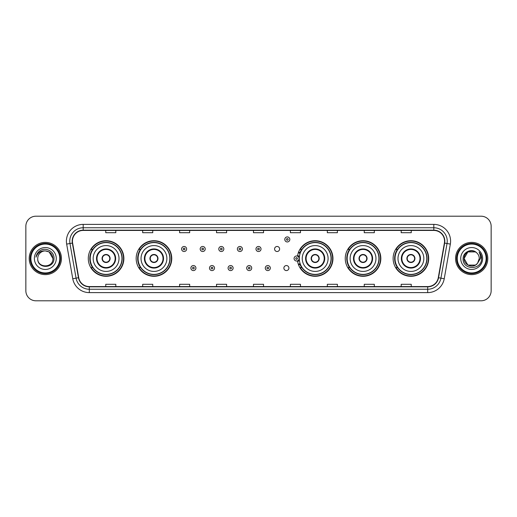 <?xml version="1.0" encoding="UTF-8"?>
<svg xmlns="http://www.w3.org/2000/svg" width="517" height="517" viewBox="0 0 517 517"><rect width="100%" height="100%" fill="white"/><g stroke="black" fill="none" stroke-linecap="round" stroke-linejoin="round"><path stroke-width="0.78" d="M393.12 258.5A17.791 17.791 0 0 0 410.912 276.291A17.791 17.791 0 0 0 428.709 258.5A17.791 17.791 0 0 0 410.912 240.709A17.791 17.791 0 0 0 393.12 258.5M345.246 258.5A17.791 17.791 0 0 0 363.044 276.291A17.791 17.791 0 0 0 380.835 258.5A17.791 17.791 0 0 0 363.044 240.709A17.791 17.791 0 0 0 345.246 258.5M297.534 260.839A17.791 17.791 0 0 0 316.339 276.252A17.791 17.791 0 0 0 332.961 258.5A17.791 17.791 0 0 0 316.339 240.748A17.791 17.791 0 0 0 297.534 256.161M136.165 258.5A17.791 17.791 0 0 0 153.956 276.291A17.791 17.791 0 0 0 171.754 258.5A17.791 17.791 0 0 0 153.956 240.709A17.791 17.791 0 0 0 136.165 258.5M88.291 258.5A17.791 17.791 0 0 0 106.088 276.291A17.791 17.791 0 0 0 123.88 258.5A17.791 17.791 0 0 0 106.088 240.709A17.791 17.791 0 0 0 88.291 258.5M283.878 268.071A2.52 2.52 0 0 0 286.399 270.585A2.52 2.52 0 0 0 288.913 268.071A2.52 2.52 0 0 0 286.399 265.551A2.52 2.52 0 0 0 283.878 268.071M274.579 249A2.52 2.52 0 0 0 277.099 251.514A2.52 2.52 0 0 0 279.619 249A2.52 2.52 0 0 0 277.099 246.48A2.52 2.52 0 0 0 274.579 249M92.562 267.567A16.279 16.279 0 0 1 92.562 249.433M140.43 267.567A16.279 16.279 0 0 1 140.43 249.433M301.644 267.567A16.279 16.279 0 0 1 299.963 264.316M349.518 267.567A16.279 16.279 0 0 1 349.518 249.433M397.386 267.567A16.279 16.279 0 0 1 397.386 249.433M299.963 252.684A16.279 16.279 0 0 1 301.644 249.433M25.85 226.272L25.85 290.728A10.069 10.069 0 0 0 35.919 300.797L481.081 300.797A10.069 10.069 0 0 0 491.15 290.728L491.15 226.272A10.069 10.069 0 0 0 481.081 216.203L35.919 216.203A10.069 10.069 0 0 0 25.85 226.272L25.85 290.728M29.204 258.5A16.117 16.117 0 0 0 45.322 274.617A16.117 16.117 0 0 0 61.433 258.5A16.117 16.117 0 0 0 45.322 242.383A16.117 16.117 0 0 0 29.204 258.5A16.117 16.117 0 0 0 45.322 274.617A16.117 16.117 0 0 0 61.433 258.5A16.117 16.117 0 0 0 45.322 242.383A16.117 16.117 0 0 0 29.204 258.5M455.567 258.5A16.117 16.117 0 0 0 471.678 274.617A16.117 16.117 0 0 0 487.796 258.5A16.117 16.117 0 0 0 471.678 242.383A16.117 16.117 0 0 0 455.567 258.5A16.117 16.117 0 0 0 471.678 274.617A16.117 16.117 0 0 0 487.796 258.5A16.117 16.117 0 0 0 471.678 242.383A16.117 16.117 0 0 0 455.567 258.5M72.445 241.174A10.741 10.741 0 0 1 83.192 230.433L433.808 230.433A10.741 10.741 0 0 1 444.387 243.042L438.28 277.687A10.741 10.741 0 0 1 427.701 286.567L89.299 286.567A10.741 10.741 0 0 1 78.72 277.687L72.613 243.042A10.741 10.741 0 0 1 72.445 241.174M72.18 241.174A11.012 11.012 0 0 0 72.348 243.087L78.455 277.732A11.012 11.012 0 0 0 89.299 286.832L427.701 286.832A11.012 11.012 0 0 0 438.545 277.732L444.652 243.087A11.012 11.012 0 0 0 433.808 230.168L83.192 230.168A11.012 11.012 0 0 0 72.18 241.174M66.661 244.095A16.783 16.783 0 0 1 83.192 224.391L433.808 224.391A16.783 16.783 0 0 1 450.339 244.095L444.232 278.741A16.783 16.783 0 0 1 427.701 292.609L89.299 292.609A16.783 16.783 0 0 1 72.768 278.741L66.661 244.095L69.963 243.507A13.429 13.429 0 0 1 83.192 227.751L433.808 227.751A13.429 13.429 0 0 1 447.037 243.507L440.923 278.152A13.429 13.429 0 0 1 427.701 289.249L89.299 289.249A13.429 13.429 0 0 1 76.077 278.152L69.963 243.507A13.429 13.429 0 0 1 69.763 241.174M481.081 216.203L35.919 216.203M35.919 300.797L481.081 300.797M491.15 290.728L491.15 226.272M438.545 277.732L440.923 278.152L447.037 243.507L450.339 244.095M253.466 230.433L253.466 232.708L263.534 232.708L263.534 230.433M216.533 230.433L216.533 232.708L226.608 232.708L226.608 230.433M179.606 230.433L179.606 232.708L189.681 232.708L189.681 230.433M142.679 230.433L142.679 232.708L152.748 232.708L152.748 230.433M105.752 230.433L105.752 232.708L115.821 232.708L115.821 230.433M290.392 230.433L290.392 232.708L300.467 232.708L300.467 230.433M327.319 230.433L327.319 232.708L337.394 232.708L337.394 230.433M364.252 230.433L364.252 232.708L374.321 232.708L374.321 230.433M401.179 230.433L401.179 232.708L411.248 232.708L411.248 230.433M263.534 286.567L263.534 284.292L253.466 284.292L253.466 286.567M226.608 286.567L226.608 284.292L216.533 284.292L216.533 286.567M189.681 286.567L189.681 284.292L179.606 284.292L179.606 286.567M152.748 286.567L152.748 284.292L142.679 284.292L142.679 286.567M115.821 286.567L115.821 284.292L105.752 284.292L105.752 286.567M300.467 286.567L300.467 284.292L290.392 284.292L290.392 286.567M337.394 286.567L337.394 284.292L327.319 284.292L327.319 286.567M374.321 286.567L374.321 284.292L364.252 284.292L364.252 286.567M411.248 286.567L411.248 284.292L401.179 284.292L401.179 286.567M59.759 258.5A14.437 14.437 0 0 0 45.322 244.063A14.437 14.437 0 0 0 30.884 258.5A14.437 14.437 0 0 0 45.322 272.937A14.437 14.437 0 0 0 59.759 258.5M60.431 258.5A15.109 15.109 0 0 0 45.322 243.391A15.109 15.109 0 0 0 30.212 258.5A15.109 15.109 0 0 0 45.322 273.609A15.109 15.109 0 0 0 60.431 258.5M45.322 250.913L49.115 251.928L52.908 258.5C52.463 253.892 49.929 251.359 45.322 250.913L49.115 251.928L52.908 258.5L49.115 251.928L45.322 250.913L49.115 251.928L52.908 258.5L49.115 251.928L45.322 250.913L49.115 251.928L52.908 258.5C53.374 268.291 37.269 268.291 37.735 258.5C37.024 269.105 54.317 268.859 53.975 258.5C54.563 251.243 45.134 246.538 39.55 251.068C37.579 252.651 36.397 254.681 36.009 257.169C37.573 252.716 40.675 250.635 45.322 250.913L49.115 251.928L52.908 258.5C53.374 268.291 37.269 268.291 37.735 258.5C37.269 268.291 53.374 268.291 52.908 258.5C53.374 268.291 37.269 268.291 37.735 258.5C37.269 268.291 53.374 268.291 52.908 258.5C53.374 268.291 37.269 268.291 37.735 258.5A7.587 7.587 0 0 1 45.322 250.913L49.115 251.928L52.908 258.5A7.587 7.587 0 0 0 52.908 258.222M34.374 258.5A10.947 10.947 0 0 0 45.322 269.447A10.947 10.947 0 0 0 56.269 258.5A10.947 10.947 0 0 0 45.322 247.553A10.947 10.947 0 0 0 34.374 258.5M93.163 258.5A12.925 12.925 0 0 1 106.088 245.575A12.925 12.925 0 0 1 119.013 258.5A12.925 12.925 0 0 1 106.088 271.425A12.925 12.925 0 0 1 93.163 258.5A12.925 12.925 0 0 0 106.088 271.425A12.925 12.925 0 0 0 119.013 258.5M97.022 258.5A9.067 9.067 0 0 0 106.088 267.567A9.067 9.067 0 0 0 115.149 258.5A9.067 9.067 0 0 0 106.088 249.433A9.067 9.067 0 0 0 97.022 258.5M92.763 249.433A16.117 16.117 0 0 0 92.763 267.567L91.166 267.567A17.455 17.455 0 0 0 123.544 258.5A17.455 17.455 0 0 0 91.166 249.433L92.782 249.433A16.098 16.098 0 0 1 122.18 258.539A16.098 16.098 0 0 1 92.782 267.567M121.967 258.5A15.878 15.878 0 0 0 106.088 242.622A15.878 15.878 0 0 0 90.204 258.5A15.878 15.878 0 0 0 106.088 274.378A15.878 15.878 0 0 0 121.967 258.5M102.056 258.5A4.026 4.026 0 0 0 106.088 262.526A4.026 4.026 0 0 0 110.115 258.5A4.026 4.026 0 0 0 106.088 254.474A4.026 4.026 0 0 0 102.056 258.5M102.185 257.492L102.321 257.492A3.897 3.897 0 0 1 109.85 257.492L109.636 257.492A3.69 3.69 0 0 1 106.088 262.19A3.69 3.69 0 0 1 102.534 257.492A3.69 3.69 0 0 1 109.636 257.492L109.985 257.492M109.985 259.508L109.85 259.508A3.897 3.897 0 0 1 102.321 259.508L102.185 259.508M475.472 265.072A7.587 7.587 0 0 0 477.521 263.34L475.472 265.072L467.885 265.072L464.092 258.5L467.885 251.928L475.472 251.928L476.648 252.768C471.995 247.882 463.025 251.908 463.109 258.5C462.256 270.217 481.249 270.52 481.56 259.069L481.573 258.5C481.547 256.012 480.72 253.828 479.091 251.941C480.332 253.976 480.765 256.161 480.396 258.5L477.521 263.34L475.472 265.072L467.885 265.072L464.092 258.5L467.885 265.072L475.472 265.072L477.521 263.34L475.472 265.072L467.885 265.072L464.092 258.5C463.697 265.247 473.262 268.782 477.365 263.521L475.821 264.859M486.116 258.5A14.437 14.437 0 0 0 471.678 244.063A14.437 14.437 0 0 0 457.241 258.5A14.437 14.437 0 0 0 471.678 272.937A14.437 14.437 0 0 0 486.116 258.5M486.788 258.5A15.109 15.109 0 0 0 471.678 243.391A15.109 15.109 0 0 0 456.569 258.5A15.109 15.109 0 0 0 471.678 273.609A15.109 15.109 0 0 0 486.788 258.5M477.521 263.34L479.265 258.5C479.227 256.212 478.354 254.299 476.648 252.768M460.731 258.5A10.947 10.947 0 0 0 471.678 269.447A10.947 10.947 0 0 0 482.626 258.5A10.947 10.947 0 0 0 471.678 247.553A10.947 10.947 0 0 0 460.731 258.5M475.472 251.928A7.587 7.587 0 0 0 464.092 258.5M479.162 252.025L481.573 258.784M479.091 251.941L481.068 255.372M141.031 258.5A12.925 12.925 0 0 1 153.956 245.575A12.925 12.925 0 0 1 166.881 258.5A12.925 12.925 0 0 1 153.956 271.425A12.925 12.925 0 0 1 141.031 258.5A12.925 12.925 0 0 0 153.956 271.425A12.925 12.925 0 0 0 166.881 258.5M144.896 258.5A9.067 9.067 0 0 0 153.956 267.567A9.067 9.067 0 0 0 163.023 258.5A9.067 9.067 0 0 0 153.956 249.433A9.067 9.067 0 0 0 144.896 258.5M140.637 249.433A16.117 16.117 0 0 0 140.637 267.567M169.841 258.5A15.878 15.878 0 0 0 153.956 242.622A15.878 15.878 0 0 0 138.078 258.5A15.878 15.878 0 0 0 153.956 274.378A15.878 15.878 0 0 0 169.841 258.5M149.93 258.5A4.026 4.026 0 0 0 153.956 262.526A4.026 4.026 0 0 0 157.989 258.5A4.026 4.026 0 0 0 153.956 254.474A4.026 4.026 0 0 0 149.93 258.5M171.418 258.5A17.455 17.455 0 0 1 139.041 267.567L140.656 267.567A16.098 16.098 0 0 0 170.054 258.539A16.098 16.098 0 0 0 140.656 249.433L139.041 249.433A17.455 17.455 0 0 1 171.418 258.5M150.059 257.492L150.195 257.492A3.897 3.897 0 0 1 157.724 257.492L157.511 257.492A3.69 3.69 0 0 1 153.956 262.19A3.69 3.69 0 0 1 150.408 257.492A3.69 3.69 0 0 1 157.511 257.492L157.859 257.492M157.859 259.508L157.511 259.508A3.69 3.69 0 0 1 150.408 259.508L150.059 259.508M157.511 259.508L157.724 259.508A3.897 3.897 0 0 1 150.195 259.508L150.408 259.508M302.245 258.5A12.925 12.925 0 0 1 315.17 245.575A12.925 12.925 0 0 1 328.095 258.5A12.925 12.925 0 0 1 315.17 271.425A12.925 12.925 0 0 1 302.245 258.5A12.925 12.925 0 0 0 315.17 271.425A12.925 12.925 0 0 0 328.095 258.5M306.103 258.5A9.067 9.067 0 0 0 315.17 267.567A9.067 9.067 0 0 0 324.23 258.5A9.067 9.067 0 0 0 315.17 249.433A9.067 9.067 0 0 0 306.103 258.5M301.844 249.433A16.117 16.117 0 0 0 300.106 252.774M331.048 258.5A15.878 15.878 0 0 0 315.17 242.622A15.878 15.878 0 0 0 299.291 258.5A15.878 15.878 0 0 0 315.17 274.378A15.878 15.878 0 0 0 331.048 258.5M300.106 264.226A16.117 16.117 0 0 0 301.844 267.567M311.137 258.5A4.026 4.026 0 0 0 315.17 262.526A4.026 4.026 0 0 0 319.196 258.5A4.026 4.026 0 0 0 315.17 254.474A4.026 4.026 0 0 0 311.137 258.5M332.625 258.5A17.455 17.455 0 0 1 300.248 267.567L301.87 267.567A16.098 16.098 0 0 0 331.268 258.539A16.098 16.098 0 0 0 301.87 249.433L300.248 249.433A17.455 17.455 0 0 1 332.625 258.5M311.266 257.492L311.408 257.492A3.897 3.897 0 0 1 318.931 257.492L318.724 257.492A3.69 3.69 0 0 1 315.17 262.19A3.69 3.69 0 0 1 311.615 257.492A3.69 3.69 0 0 1 318.724 257.492L319.067 257.492M319.067 259.508L318.724 259.508A3.69 3.69 0 0 1 311.615 259.508L311.266 259.508M318.724 259.508L318.931 259.508A3.897 3.897 0 0 1 311.408 259.508L311.615 259.508M350.119 258.5A12.925 12.925 0 0 1 363.044 245.575A12.925 12.925 0 0 1 375.969 258.5A12.925 12.925 0 0 1 363.044 271.425A12.925 12.925 0 0 1 350.119 258.5A12.925 12.925 0 0 0 363.044 271.425A12.925 12.925 0 0 0 375.969 258.5M353.977 258.5A9.067 9.067 0 0 0 363.044 267.567A9.067 9.067 0 0 0 372.104 258.5A9.067 9.067 0 0 0 363.044 249.433A9.067 9.067 0 0 0 353.977 258.5M349.718 249.433A16.117 16.117 0 0 0 349.718 267.567M378.922 258.5A15.878 15.878 0 0 0 363.044 242.622A15.878 15.878 0 0 0 347.159 258.5A15.878 15.878 0 0 0 363.044 274.378A15.878 15.878 0 0 0 378.922 258.5M359.011 258.5A4.026 4.026 0 0 0 363.044 262.526A4.026 4.026 0 0 0 367.07 258.5A4.026 4.026 0 0 0 363.044 254.474A4.026 4.026 0 0 0 359.011 258.5M380.499 258.5A17.455 17.455 0 0 1 348.122 267.567L349.738 267.567A16.098 16.098 0 0 0 379.135 258.539A16.098 16.098 0 0 0 349.738 249.433L348.122 249.433A17.455 17.455 0 0 1 380.499 258.5M359.141 257.492L359.276 257.492A3.897 3.897 0 0 1 366.805 257.492L366.592 257.492A3.69 3.69 0 0 1 363.044 262.19A3.69 3.69 0 0 1 359.489 257.492A3.69 3.69 0 0 1 366.592 257.492L366.941 257.492M366.941 259.508L366.592 259.508A3.69 3.69 0 0 1 359.489 259.508L359.141 259.508M366.592 259.508L366.805 259.508A3.897 3.897 0 0 1 359.276 259.508L359.489 259.508M397.987 258.5A12.925 12.925 0 0 1 410.912 245.575A12.925 12.925 0 0 1 423.837 258.5A12.925 12.925 0 0 1 410.912 271.425A12.925 12.925 0 0 1 397.987 258.5A12.925 12.925 0 0 0 410.912 271.425A12.925 12.925 0 0 0 423.837 258.5M401.851 258.5A9.067 9.067 0 0 0 410.912 267.567A9.067 9.067 0 0 0 419.978 258.5A9.067 9.067 0 0 0 410.912 249.433A9.067 9.067 0 0 0 401.851 258.5M397.592 249.433A16.117 16.117 0 0 0 397.592 267.567L395.996 267.567A17.455 17.455 0 0 0 428.373 258.5A17.455 17.455 0 0 0 395.996 249.433L397.612 249.433A16.098 16.098 0 0 1 427.01 258.539A16.098 16.098 0 0 1 397.612 267.567M426.796 258.5A15.878 15.878 0 0 0 410.912 242.622A15.878 15.878 0 0 0 395.033 258.5A15.878 15.878 0 0 0 410.912 274.378A15.878 15.878 0 0 0 426.796 258.5M406.885 258.5A4.026 4.026 0 0 0 410.912 262.526A4.026 4.026 0 0 0 414.944 258.5A4.026 4.026 0 0 0 410.912 254.474A4.026 4.026 0 0 0 406.885 258.5M407.015 257.492L407.15 257.492A3.897 3.897 0 0 1 414.679 257.492L414.466 257.492A3.69 3.69 0 0 1 410.912 262.19A3.69 3.69 0 0 1 407.364 257.492A3.69 3.69 0 0 1 414.466 257.492L414.815 257.492M414.815 259.508L414.466 259.508A3.69 3.69 0 0 1 407.364 259.508L407.015 259.508M414.466 259.508L414.679 259.508A3.897 3.897 0 0 1 407.15 259.508L407.364 259.508M186.624 249A2.52 2.52 0 0 1 184.104 251.514A2.52 2.52 0 0 1 181.59 249A2.52 2.52 0 0 1 184.104 246.48A2.52 2.52 0 0 1 186.624 249A2.52 2.52 0 0 0 184.104 246.48A2.52 2.52 0 0 0 181.59 249M205.223 249A2.52 2.52 0 0 1 202.703 251.514A2.52 2.52 0 0 1 200.189 249A2.52 2.52 0 0 1 202.703 246.48A2.52 2.52 0 0 1 205.223 249A2.52 2.52 0 0 0 202.703 246.48A2.52 2.52 0 0 0 200.189 249M223.822 249A2.52 2.52 0 0 1 221.302 251.514A2.52 2.52 0 0 1 218.788 249A2.52 2.52 0 0 1 221.302 246.48A2.52 2.52 0 0 1 223.822 249A2.52 2.52 0 0 0 221.302 246.48A2.52 2.52 0 0 0 218.788 249M242.421 249A2.52 2.52 0 0 1 239.901 251.514A2.52 2.52 0 0 1 237.381 249A2.52 2.52 0 0 1 239.901 246.48A2.52 2.52 0 0 1 242.421 249A2.52 2.52 0 0 0 239.901 246.48A2.52 2.52 0 0 0 237.381 249M261.02 249A2.52 2.52 0 0 1 258.5 251.514A2.52 2.52 0 0 1 255.98 249A2.52 2.52 0 0 1 258.5 246.48A2.52 2.52 0 0 1 261.02 249A2.52 2.52 0 0 0 258.5 246.48A2.52 2.52 0 0 0 255.98 249M289.824 239.429A2.52 2.52 0 0 1 287.303 241.95A2.52 2.52 0 0 1 284.789 239.429A2.52 2.52 0 0 1 287.303 236.915A2.52 2.52 0 0 1 289.824 239.429A2.52 2.52 0 0 0 287.303 236.915A2.52 2.52 0 0 0 284.789 239.429M190.889 268.071A2.52 2.52 0 0 1 193.403 265.551A2.52 2.52 0 0 1 195.924 268.071A2.52 2.52 0 0 1 193.403 270.585A2.52 2.52 0 0 1 190.889 268.071A2.52 2.52 0 0 0 193.403 270.585A2.52 2.52 0 0 0 195.924 268.071M209.488 268.071A2.52 2.52 0 0 1 212.002 265.551A2.52 2.52 0 0 1 214.523 268.071A2.52 2.52 0 0 1 212.002 270.585A2.52 2.52 0 0 1 209.488 268.071A2.52 2.52 0 0 0 212.002 270.585A2.52 2.52 0 0 0 214.523 268.071M228.087 268.071A2.52 2.52 0 0 1 230.601 265.551A2.52 2.52 0 0 1 233.122 268.071A2.52 2.52 0 0 1 230.601 270.585A2.52 2.52 0 0 1 228.087 268.071A2.52 2.52 0 0 0 230.601 270.585A2.52 2.52 0 0 0 233.122 268.071M246.68 268.071A2.52 2.52 0 0 1 249.2 265.551A2.52 2.52 0 0 1 251.721 268.071A2.52 2.52 0 0 1 249.2 270.585A2.52 2.52 0 0 1 246.68 268.071A2.52 2.52 0 0 0 249.2 270.585A2.52 2.52 0 0 0 251.721 268.071M265.279 268.071A2.52 2.52 0 0 1 267.8 265.551A2.52 2.52 0 0 1 270.32 268.071A2.52 2.52 0 0 1 267.8 270.585A2.52 2.52 0 0 1 265.279 268.071A2.52 2.52 0 0 0 267.8 270.585A2.52 2.52 0 0 0 270.32 268.071M298.574 252.083A6.715 6.715 0 0 1 300.312 252.903M294.083 258.5A2.52 2.52 0 0 1 296.603 255.98A2.52 2.52 0 0 1 299.123 258.5A2.52 2.52 0 0 1 296.603 261.02A2.52 2.52 0 0 1 294.083 258.5A2.52 2.52 0 0 0 296.603 261.02A2.52 2.52 0 0 0 299.123 258.5M300.312 264.097A6.715 6.715 0 0 1 298.574 264.917A6.715 6.715 0 0 0 300.312 264.097M433.808 224.391L433.808 230.168M69.963 243.507L72.348 243.087M89.299 292.609L89.299 286.832M427.701 286.832L427.701 292.609M72.768 278.741L78.455 277.732M444.652 243.087L447.037 243.507M83.192 224.391L83.192 230.168M440.923 278.152L444.232 278.741M115.653 258.5A9.571 9.571 0 0 0 106.088 248.929A9.571 9.571 0 0 0 96.517 258.5A9.571 9.571 0 0 0 106.088 268.071A9.571 9.571 0 0 0 115.653 258.5M163.527 258.5A9.571 9.571 0 0 0 153.956 248.929A9.571 9.571 0 0 0 144.392 258.5A9.571 9.571 0 0 0 153.956 268.071A9.571 9.571 0 0 0 163.527 258.5M324.734 258.5A9.571 9.571 0 0 0 315.17 248.929A9.571 9.571 0 0 0 305.599 258.5A9.571 9.571 0 0 0 315.17 268.071A9.571 9.571 0 0 0 324.734 258.5M372.608 258.5A9.571 9.571 0 0 0 363.044 248.929A9.571 9.571 0 0 0 353.473 258.5A9.571 9.571 0 0 0 363.044 268.071A9.571 9.571 0 0 0 372.608 258.5M420.483 258.5A9.571 9.571 0 0 0 410.912 248.929A9.571 9.571 0 0 0 401.347 258.5A9.571 9.571 0 0 0 410.912 268.071A9.571 9.571 0 0 0 420.483 258.5M183.264 249A0.84 0.84 0 0 0 184.104 249.84A0.84 0.84 0 0 0 184.944 249A0.84 0.84 0 0 0 184.104 248.16A0.84 0.84 0 0 0 183.264 249M201.863 249A0.84 0.84 0 0 0 202.703 249.84A0.84 0.84 0 0 0 203.543 249A0.84 0.84 0 0 0 202.703 248.16A0.84 0.84 0 0 0 201.863 249M220.462 249A0.84 0.84 0 0 0 221.302 249.84A0.84 0.84 0 0 0 222.142 249A0.84 0.84 0 0 0 221.302 248.16A0.84 0.84 0 0 0 220.462 249M239.061 249A0.84 0.84 0 0 0 239.901 249.84A0.84 0.84 0 0 0 240.741 249A0.84 0.84 0 0 0 239.901 248.16A0.84 0.84 0 0 0 239.061 249M257.66 249A0.84 0.84 0 0 0 258.5 249.84A0.84 0.84 0 0 0 259.34 249A0.84 0.84 0 0 0 258.5 248.16A0.84 0.84 0 0 0 257.66 249M286.463 239.429A0.84 0.84 0 0 0 287.303 240.269A0.84 0.84 0 0 0 288.143 239.429A0.84 0.84 0 0 0 287.303 238.589A0.84 0.84 0 0 0 286.463 239.429M194.243 268.071A0.84 0.84 0 0 0 193.403 267.231A0.84 0.84 0 0 0 192.563 268.071A0.84 0.84 0 0 0 193.403 268.905A0.84 0.84 0 0 0 194.243 268.071M212.842 268.071A0.84 0.84 0 0 0 212.002 267.231A0.84 0.84 0 0 0 211.162 268.071A0.84 0.84 0 0 0 212.002 268.905A0.84 0.84 0 0 0 212.842 268.071M231.442 268.071A0.84 0.84 0 0 0 230.601 267.231A0.84 0.84 0 0 0 229.761 268.071A0.84 0.84 0 0 0 230.601 268.905A0.84 0.84 0 0 0 231.442 268.071M250.041 268.071A0.84 0.84 0 0 0 249.2 267.231A0.84 0.84 0 0 0 248.36 268.071A0.84 0.84 0 0 0 249.2 268.905A0.84 0.84 0 0 0 250.041 268.071M268.64 268.071A0.84 0.84 0 0 0 267.8 267.231A0.84 0.84 0 0 0 266.959 268.071A0.84 0.84 0 0 0 267.8 268.905A0.84 0.84 0 0 0 268.64 268.071M299.369 260.09A3.192 3.192 0 0 1 297.63 261.518M300.08 253.556A6.042 6.042 0 0 0 298.341 252.716M297.443 258.5A0.84 0.84 0 0 0 296.603 257.66A0.84 0.84 0 0 0 295.763 258.5A0.84 0.84 0 0 0 296.603 259.34A0.84 0.84 0 0 0 297.443 258.5M298.341 264.284A6.042 6.042 0 0 0 300.08 263.444M297.63 255.482A3.192 3.192 0 0 1 299.369 256.91"/></g></svg>
